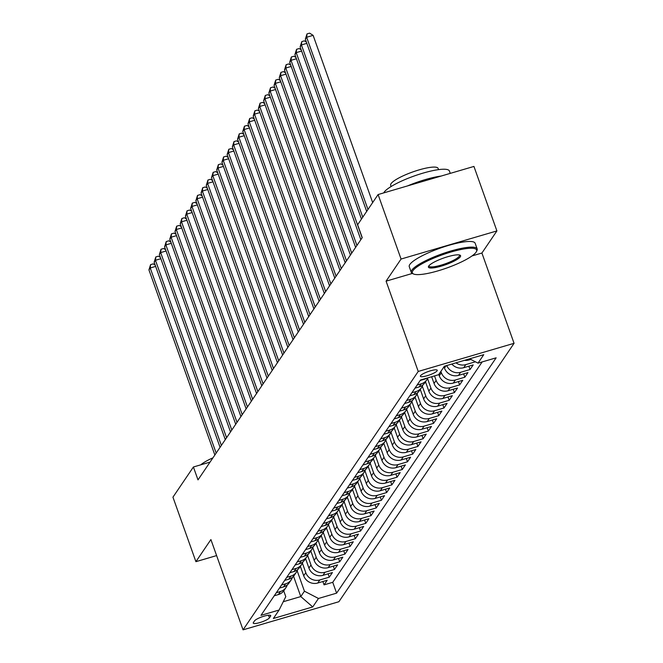 <?xml version="1.0" encoding="UTF-8"?>
<svg xmlns="http://www.w3.org/2000/svg" width="663" height="663" viewBox="0 0 663 663"><rect width="100%" height="100%" fill="white"/><g stroke="black" fill="none" stroke-linecap="round" stroke-linejoin="round"><path stroke-width="0.99" d="M420.533 375.697A8.95 1.823 160.4 0 0 420.392 376.269A8.95 1.823 160.4 0 0 428.29 375.374A8.95 1.823 160.4 0 0 437.108 370.832A8.95 1.823 160.4 0 0 437.257 370.261A8.95 1.823 160.4 0 0 429.359 371.156A8.95 1.823 160.4 0 0 420.533 375.697M471.998 255.943L481.91 253.034L496.902 230.923L473.937 166.43L378.101 194.549L357.639 224.732L362.23 237.636L197.997 479.888L193.405 466.992L172.944 497.175L195.908 561.669L216.61 555.594M481.91 253.034L514.065 343.318L338.884 601.722L243.048 629.85L418.229 371.446L514.065 343.318M300.356 566.343L303.704 575.749A11.188 10.55 34.1 0 0 317.743 583.026L327.199 580.249L324.066 584.865L322.873 581.517M302.403 563.152L305.792 572.675A11.188 10.55 34.1 0 0 319.831 579.951L329.279 577.175L328.086 573.827M329.279 577.175L332.412 572.559L322.956 575.335A11.188 10.55 34.1 0 1 308.917 568.058L305.577 558.652M310.79 550.961L314.138 560.368A11.188 10.55 34.1 0 0 328.168 567.644L337.624 564.868L334.492 569.484L333.307 566.136M316.002 543.279L319.351 552.677A11.188 10.55 34.1 0 0 333.381 559.953L342.837 557.177L339.705 561.793L338.52 558.445M321.215 535.588L324.563 544.986A11.188 10.55 34.1 0 0 338.594 552.262L348.05 549.486L344.926 554.102L343.732 550.754M326.428 527.897L329.776 537.295A11.188 10.55 34.1 0 0 343.807 544.572L353.263 541.795L350.139 546.411L348.945 543.063M331.641 520.206L334.989 529.604A11.188 10.55 34.1 0 0 349.028 536.881L358.476 534.105L355.351 538.721L354.158 535.372M336.854 512.516L340.202 521.914A11.188 10.55 34.1 0 0 354.241 529.19L363.689 526.414L360.564 531.03L359.371 527.682M342.067 504.825L345.415 514.223A11.188 10.55 34.1 0 0 359.454 521.499L368.901 518.723L365.777 523.339L364.584 519.991M347.279 497.134L350.628 506.532A11.188 10.55 34.1 0 0 364.667 513.808L374.123 511.032L370.99 515.648L369.797 512.3M352.501 489.443L355.84 498.841A11.188 10.55 34.1 0 0 369.879 506.118L379.335 503.341L376.203 507.957L375.009 504.609M357.713 481.752L361.062 491.15A11.188 10.55 34.1 0 0 375.092 498.427L384.548 495.651L381.416 500.267L380.231 496.918M362.926 474.062L366.274 483.46A11.188 10.55 34.1 0 0 380.305 490.736L389.761 487.968L386.628 492.576L385.443 489.228M368.139 466.371L371.487 475.769A11.188 10.55 34.1 0 0 385.518 483.045L394.974 480.277L391.85 484.885L390.656 481.545M373.352 458.68L376.7 468.078A11.188 10.55 34.1 0 0 390.731 475.354L400.187 472.586L397.062 477.194L395.869 473.854M378.565 450.989L381.913 460.387A11.188 10.55 34.1 0 0 395.944 467.664L405.4 464.896L402.275 469.503L401.082 466.164M383.778 443.298L387.126 452.696A11.188 10.55 34.1 0 0 401.165 459.973L410.612 457.205L407.488 461.813L406.295 458.473M388.99 435.608L392.339 445.006A11.188 10.55 34.1 0 0 406.378 452.282L415.825 449.514L412.701 454.122L411.508 450.782M394.203 427.917L397.551 437.315A11.188 10.55 34.1 0 0 411.59 444.591L421.038 441.823L417.914 446.431L416.72 443.091M399.416 420.226L402.764 429.624A11.188 10.55 34.1 0 0 416.803 436.9L426.259 434.132L423.127 438.74L421.933 435.4M404.637 412.535L407.977 421.933A11.188 10.55 34.1 0 0 422.016 429.21L431.472 426.442L428.339 431.058L427.146 427.71M409.85 404.844L413.198 414.242A11.188 10.55 34.1 0 0 427.229 421.527L436.685 418.751L433.552 423.367L432.367 420.019M415.063 397.154L418.411 406.552A11.188 10.55 34.1 0 0 432.442 413.836L441.898 411.06L438.765 415.676L437.58 412.328M420.276 389.463L423.624 398.861A11.188 10.55 34.1 0 0 437.655 406.146L447.111 403.369L443.986 407.985L442.793 404.637M425.489 381.772L428.837 391.17A11.188 10.55 34.1 0 0 442.867 398.455L452.323 395.678L449.199 400.295L448.006 396.946M431.654 376.75L434.05 383.479A11.188 10.55 34.1 0 0 448.08 390.764L457.536 387.988L454.412 392.604L453.219 389.256M438.79 374.471L439.262 375.788A11.188 10.55 34.1 0 0 453.301 383.073L462.749 380.297L459.625 384.913L458.431 381.565M444.003 366.78L444.475 368.098A11.188 10.55 34.1 0 0 458.514 375.382L467.962 372.606L464.838 377.222L463.644 373.874M451.818 364.053A11.188 10.55 34.1 0 0 463.727 367.692L473.183 364.915L470.05 369.531L468.857 366.183M269.443 617.858L270.587 616.159A8.669 1.765 160.4 0 0 270.728 615.612A8.669 1.765 160.4 0 0 263.07 616.474A8.669 1.765 160.4 0 0 254.526 620.875L253.382 622.565A8.669 1.765 160.4 0 0 253.241 623.121A8.669 1.765 160.4 0 0 260.891 622.25A8.669 1.765 160.4 0 0 269.443 617.858L268.498 615.214M293.543 576.238L300.787 596.576L304.433 591.197L318.472 598.474L336.605 593.153L496.139 357.821L478.015 363.142L483.75 354.68L444.376 366.241L438.641 374.694L420.508 380.015L260.973 615.347L279.098 610.026L285.786 596.667L283.723 590.874M318.472 598.474L312.737 606.935L273.363 618.488L279.098 610.026M440.878 371.396L441.351 372.714L439.262 375.788M434.53 375.904L436.138 380.405L434.05 383.479M427.527 378.573L430.925 388.095L428.837 391.17M422.314 386.264L425.704 395.786L423.624 398.861M417.102 393.955L420.491 403.477L418.411 406.552M411.889 401.645L415.278 411.168L413.198 414.242M406.676 409.336L410.065 418.859L407.977 421.933M401.463 417.027L404.853 426.549L402.764 429.624M396.25 424.718L399.64 434.24L397.551 437.315M391.037 432.409L394.427 441.931L392.339 445.006M385.825 440.099L389.214 449.622L387.126 452.696M380.603 447.79L384.001 457.313L381.913 460.387M375.391 455.481L378.78 465.003L376.7 468.078M370.178 463.172L373.567 472.694L371.487 475.769M364.965 470.863L368.355 480.385L366.274 483.46M359.752 478.553L363.142 488.076L361.062 491.15M354.539 486.244L357.929 495.767L355.84 498.841M349.326 493.935L352.716 503.457L350.628 506.532M344.114 501.626L347.503 511.148L345.415 514.223M338.901 509.317L342.29 518.839L340.202 521.914M333.688 517.007L337.077 526.53L334.989 529.604M328.467 524.698L331.865 534.221L329.776 537.295M323.254 532.389L326.644 541.911L324.563 544.986M318.041 540.08L321.431 549.602L319.351 552.677M312.828 547.771L316.218 557.293L314.138 560.368M307.615 555.461L311.005 564.984L308.917 568.058M324.066 584.865L332.743 582.321L482.158 361.923M464.448 360.349A11.188 10.55 34.1 0 0 468.94 360.001L470.863 359.437M475.263 361.841L465.807 364.617A11.188 10.55 -145.9 0 1 455.945 362.843M470.05 369.531L460.594 372.299A11.188 10.55 -145.9 0 1 446.763 365.537M464.838 377.222L455.382 379.99A11.188 10.55 -145.9 0 1 441.351 372.714M459.625 384.913L450.169 387.681A11.188 10.55 -145.9 0 1 436.138 380.405M454.412 392.604L444.956 395.372A11.188 10.55 -145.9 0 1 430.925 388.095M449.199 400.295L439.743 403.063A11.188 10.55 -145.9 0 1 425.704 395.786M443.986 407.985L434.53 410.753A11.188 10.55 -145.9 0 1 420.491 403.477M438.765 415.676L429.317 418.444A11.188 10.55 -145.9 0 1 415.278 411.168M433.552 423.367L424.105 426.135A11.188 10.55 -145.9 0 1 410.065 418.859M428.339 431.058L418.883 433.826A11.188 10.55 -145.9 0 1 404.853 426.549M423.127 438.74L413.671 441.517A11.188 10.55 -145.9 0 1 399.64 434.24M417.914 446.431L408.458 449.207A11.188 10.55 -145.9 0 1 394.427 441.931M412.701 454.122L403.245 456.898A11.188 10.55 -145.9 0 1 389.214 449.622M407.488 461.813L398.032 464.589A11.188 10.55 -145.9 0 1 384.001 457.313M402.275 469.503L392.819 472.28A11.188 10.55 -145.9 0 1 378.78 465.003M397.062 477.194L387.606 479.971A11.188 10.55 -145.9 0 1 373.567 472.694M391.85 484.885L382.394 487.661A11.188 10.55 -145.9 0 1 368.355 480.385M386.628 492.576L377.181 495.352A11.188 10.55 -145.9 0 1 363.142 488.076M381.416 500.267L371.968 503.043A11.188 10.55 -145.9 0 1 357.929 495.767M376.203 507.957L366.747 510.734A11.188 10.55 -145.9 0 1 352.716 503.457M370.99 515.648L361.534 518.425A11.188 10.55 -145.9 0 1 347.503 511.148M365.777 523.339L356.321 526.115A11.188 10.55 -145.9 0 1 342.29 518.839M360.564 531.03L351.108 533.806A11.188 10.55 -145.9 0 1 337.077 526.53M355.351 538.721L345.895 541.497A11.188 10.55 -145.9 0 1 331.865 534.221M350.139 546.411L340.683 549.188A11.188 10.55 -145.9 0 1 326.644 541.911M344.926 554.102L335.47 556.879A11.188 10.55 -145.9 0 1 321.431 549.602M339.705 561.793L330.257 564.569A11.188 10.55 -145.9 0 1 316.218 557.293M334.492 569.484L325.044 572.26A11.188 10.55 -145.9 0 1 311.005 564.984M276.314 592.722L280.457 591.504A11.188 10.55 34.1 0 0 286.043 587.459A11.188 10.55 34.1 0 0 287.278 584.932M274.225 595.797L278.369 594.578A11.188 10.55 34.1 0 0 283.955 590.542L286.043 587.459M279.438 588.106L283.582 586.888A11.188 10.55 34.1 0 0 289.176 582.852L291.256 579.769A11.188 10.55 -145.9 0 1 285.67 583.813L281.526 585.031M284.651 580.415L288.803 579.197A11.188 10.55 34.1 0 0 294.389 575.161L296.469 572.078A11.188 10.55 -145.9 0 1 290.883 576.122L286.739 577.34M289.872 572.724L294.016 571.506A11.188 10.55 34.1 0 0 299.601 567.47L301.682 564.387A11.188 10.55 -145.9 0 1 296.096 568.431L291.952 569.65M295.085 565.033L299.228 563.815A11.188 10.55 34.1 0 0 304.814 559.779L306.903 556.696A11.188 10.55 -145.9 0 1 301.309 560.741L297.165 561.959M300.298 557.343L304.441 556.124A11.188 10.55 34.1 0 0 310.027 552.088L312.116 549.014A11.188 10.55 -145.9 0 1 306.53 553.05L302.378 554.268M305.51 549.652L309.654 548.434A11.188 10.55 34.1 0 0 315.24 544.398L317.328 541.323A11.188 10.55 -145.9 0 1 311.743 545.359L307.599 546.577M310.723 541.961L314.867 540.743A11.188 10.55 34.1 0 0 320.453 536.707L322.541 533.632A11.188 10.55 -145.9 0 1 316.955 537.668L312.812 538.886M315.936 534.27L320.08 533.052A11.188 10.55 34.1 0 0 325.666 529.016L327.754 525.941A11.188 10.55 -145.9 0 1 322.168 529.977L318.025 531.196M321.149 526.579L325.293 525.361A11.188 10.55 34.1 0 0 330.878 521.325L332.967 518.251A11.188 10.55 -145.9 0 1 327.381 522.287L323.237 523.505M326.362 518.889L330.505 517.67A11.188 10.55 34.1 0 0 336.1 513.634L338.18 510.56A11.188 10.55 -145.9 0 1 332.594 514.596L328.45 515.814M331.575 511.198L335.727 509.98A11.188 10.55 34.1 0 0 341.312 505.944L343.393 502.869A11.188 10.55 -145.9 0 1 337.807 506.905L333.663 508.123M336.796 503.507L340.939 502.289A11.188 10.55 34.1 0 0 346.525 498.253L348.605 495.178A11.188 10.55 -145.9 0 1 343.02 499.214L338.876 500.432M342.009 495.816L346.152 494.598A11.188 10.55 34.1 0 0 351.738 490.562L353.818 487.487A11.188 10.55 -145.9 0 1 348.232 491.523L344.089 492.742M347.221 488.125L351.365 486.907A11.188 10.55 34.1 0 0 356.951 482.871L359.039 479.797A11.188 10.55 -145.9 0 1 353.445 483.833L349.302 485.051M352.434 480.435L356.578 479.225A11.188 10.55 34.1 0 0 362.164 475.18L364.252 472.106A11.188 10.55 -145.9 0 1 358.666 476.142L354.514 477.36M357.647 472.744L361.791 471.534A11.188 10.55 34.1 0 0 367.377 467.49L369.465 464.415A11.188 10.55 -145.9 0 1 363.879 468.451L359.736 469.669M362.86 465.053L367.004 463.843A11.188 10.55 34.1 0 0 372.589 459.799L374.678 456.724A11.188 10.55 -145.9 0 1 369.092 460.76L364.948 461.978M368.073 457.362L372.216 456.152A11.188 10.55 34.1 0 0 377.802 452.108L379.891 449.033A11.188 10.55 -145.9 0 1 374.305 453.069L370.161 454.288M373.286 449.671L377.429 448.461A11.188 10.55 34.1 0 0 383.015 444.417L385.104 441.343A11.188 10.55 -145.9 0 1 379.518 445.379L375.374 446.597M378.498 441.981L382.642 440.771A11.188 10.55 34.1 0 0 388.236 436.726L390.316 433.652A11.188 10.55 -145.9 0 1 384.731 437.688L380.587 438.906M383.711 434.29L387.863 433.08A11.188 10.55 34.1 0 0 393.449 429.036L395.529 425.961A11.188 10.55 -145.9 0 1 389.943 429.997L385.8 431.215M388.932 426.599L393.076 425.389A11.188 10.55 34.1 0 0 398.662 421.345L400.742 418.27A11.188 10.55 -145.9 0 1 395.156 422.314L391.013 423.524M394.145 418.908L398.289 417.698A11.188 10.55 34.1 0 0 403.875 413.654L405.963 410.579A11.188 10.55 -145.9 0 1 400.369 414.624L396.225 415.834M399.358 411.226L403.502 410.007A11.188 10.55 34.1 0 0 409.088 405.963L411.176 402.889A11.188 10.55 -145.9 0 1 405.59 406.933L401.438 408.143M404.571 403.535L408.715 402.317A11.188 10.55 34.1 0 0 414.3 398.272L416.389 395.198A11.188 10.55 -145.9 0 1 410.803 399.242L406.651 400.452M409.784 395.844L413.927 394.626A11.188 10.55 34.1 0 0 419.513 390.582L421.602 387.507A11.188 10.55 -145.9 0 1 416.016 391.551L411.872 392.761M414.997 388.153L419.14 386.935A11.188 10.55 34.1 0 0 424.726 382.891L426.815 379.816A11.188 10.55 -145.9 0 1 421.229 383.86L417.085 385.07M420.209 380.463L424.353 379.244A11.188 10.55 34.1 0 0 426.806 378.175M297.19 570.843L304.433 591.197M496.902 230.923L401.065 259.042L378.101 194.549M401.065 259.042L386.081 281.153L418.229 371.446M243.048 629.85L210.9 539.558L195.908 561.669M210.055 462.103L193.405 466.992M283.258 601.722L300.787 596.576L312.737 606.935M332.743 582.321L336.605 593.153M292.491 577.241A11.188 10.55 -145.9 0 1 291.256 579.769M297.704 569.55A11.188 10.55 -145.9 0 1 296.469 572.078M302.916 561.859A11.188 10.55 -145.9 0 1 301.682 564.387M308.138 554.169A11.188 10.55 -145.9 0 1 306.903 556.696M313.35 546.478A11.188 10.55 -145.9 0 1 312.116 549.014M318.563 538.787A11.188 10.55 -145.9 0 1 317.328 541.323M323.776 531.096A11.188 10.55 -145.9 0 1 322.541 533.632M328.989 523.405A11.188 10.55 -145.9 0 1 327.754 525.941M334.202 515.715A11.188 10.55 -145.9 0 1 332.967 518.251M339.415 508.024A11.188 10.55 -145.9 0 1 338.18 510.56M344.627 500.333A11.188 10.55 -145.9 0 1 343.393 502.869M349.84 492.642A11.188 10.55 -145.9 0 1 348.605 495.178M355.061 484.951A11.188 10.55 -145.9 0 1 353.818 487.487M360.274 477.261A11.188 10.55 -145.9 0 1 359.039 479.797M365.487 469.57A11.188 10.55 -145.9 0 1 364.252 472.106M370.7 461.887A11.188 10.55 -145.9 0 1 369.465 464.415M375.913 454.196A11.188 10.55 -145.9 0 1 374.678 456.724M381.126 446.506A11.188 10.55 -145.9 0 1 379.891 449.033M386.338 438.815A11.188 10.55 -145.9 0 1 385.104 441.343M391.551 431.124A11.188 10.55 -145.9 0 1 390.316 433.652M396.764 423.433A11.188 10.55 -145.9 0 1 395.529 425.961M401.977 415.742A11.188 10.55 -145.9 0 1 400.742 418.27M407.198 408.052A11.188 10.55 -145.9 0 1 405.963 410.579M412.411 400.361A11.188 10.55 -145.9 0 1 411.176 402.889M417.624 392.67A11.188 10.55 -145.9 0 1 416.389 395.198M422.837 384.979A11.188 10.55 -145.9 0 1 421.602 387.507M427.842 377.869A11.188 10.55 -145.9 0 1 426.815 379.816M478.015 363.142L469.669 358.816M386.081 281.153L412.345 273.446M155.639 266.393L150.236 267.976L216.163 453.102M148.935 269.899L150.6 264.628L150.236 267.976L148.935 269.899L214.853 455.025M150.6 264.628L153.186 263.866L155.183 265.117M200.798 464.821A25.177 5.13 -19.6 0 1 212.964 457.818M412.9 270.703A34.128 6.962 160.4 0 0 413.546 273.993A34.128 6.962 160.4 0 0 445.851 268.333A34.128 6.962 160.4 0 0 476.1 252.155A34.128 6.962 160.4 0 0 476.432 251.6A34.128 6.962 160.4 0 0 449.895 252.338A34.128 6.962 160.4 0 0 412.9 270.703M413.546 273.993L412.51 273.529A34.965 7.127 -19.6 0 1 411.292 272.385A34.965 7.127 -19.6 0 1 411.847 270.156A34.965 7.127 -19.6 0 1 446.307 252.412A34.965 7.127 -19.6 0 1 477.169 248.923A34.965 7.127 -19.6 0 1 476.946 250.581L476.432 251.6M428.704 266.062A17.064 3.481 -19.6 0 1 443.829 257.973A17.064 3.481 -19.6 0 1 459.981 255.147A17.064 3.481 -19.6 0 1 460.304 256.796A17.064 3.481 -19.6 0 1 441.807 265.979A17.064 3.481 -19.6 0 1 428.538 266.344A17.064 3.481 -19.6 0 1 428.704 266.062M428.903 265.797A16.227 3.307 160.4 0 0 428.944 266.095A16.227 3.307 160.4 0 0 443.265 264.479A16.227 3.307 160.4 0 0 459.252 256.25A16.227 3.307 160.4 0 0 459.509 255.214A16.227 3.307 160.4 0 0 459.351 254.957M383.736 192.9A34.965 7.127 -19.6 0 1 384.109 192.245A34.965 7.127 -19.6 0 1 418.568 174.502A34.965 7.127 -19.6 0 1 449.423 171.021L450.26 173.374M391.112 186.527L390.656 185.259A25.177 5.13 -19.6 0 1 391.062 183.651A25.177 5.13 -19.6 0 1 415.875 170.88A25.177 5.13 -19.6 0 1 438.086 168.369L438.541 169.637M411.292 272.385L409.27 266.708A34.965 7.127 -19.6 0 1 409.833 264.479A34.965 7.127 -19.6 0 1 444.285 246.735A34.965 7.127 -19.6 0 1 475.147 243.255L477.169 248.923M407.563 185.905A34.965 7.127 -19.6 0 1 441.144 176.051M160.852 258.703L155.457 260.286L221.376 445.412M154.148 262.208L155.813 256.937L155.457 260.286L154.148 262.208L220.066 447.334M155.813 256.937L158.399 256.175L160.396 257.426M166.065 251.012L160.67 252.595L226.589 437.721M159.36 254.517L161.026 249.247L160.67 252.595L159.36 254.517L225.287 439.644M161.026 249.247L163.612 248.484L165.617 249.736M171.278 243.321L165.883 244.904L231.801 430.03M164.573 246.827L166.239 241.556L165.883 244.904L164.573 246.827L230.5 431.953M166.239 241.556L168.825 240.793L170.83 242.045M176.491 235.63L171.095 237.213L237.014 422.339M169.794 239.136L171.452 233.865L171.095 237.213L169.794 239.136L235.713 424.262M171.452 233.865L174.046 233.103L176.043 234.354M181.712 227.939L176.308 229.522L242.227 414.648M175.007 231.445L176.665 226.174L176.308 229.522L175.007 231.445L240.926 416.571M176.665 226.174L179.259 225.412L181.256 226.663M186.925 220.249L181.521 221.832L247.44 406.958M180.22 223.754L181.877 218.483L181.521 221.832L180.22 223.754L246.139 408.88M181.877 218.483L184.471 217.721L186.469 218.972M192.137 212.558L186.734 214.141L252.653 399.267M185.433 216.063L187.09 210.793L186.734 214.141L185.433 216.063L251.352 401.19M187.09 210.793L189.684 210.03L191.682 211.282M197.35 204.867L191.947 206.45L257.866 391.576M190.646 208.373L192.303 203.102L191.947 206.45L190.646 208.373L256.564 393.499M192.303 203.102L194.897 202.339L196.894 203.591M202.563 197.176L197.16 198.759L263.087 383.885M195.858 200.682L197.524 195.411L197.16 198.759L195.858 200.682L261.777 385.808M197.524 195.411L200.11 194.649L202.107 195.9M207.776 189.485L202.381 191.068L268.3 376.194M201.071 192.991L202.737 187.72L202.381 191.068L201.071 192.991L266.99 378.117M202.737 187.72L205.323 186.958L207.32 188.209M212.989 181.795L207.594 183.378L273.512 368.504M206.284 185.3L207.95 180.029L207.594 183.378L206.284 185.3L272.211 370.426M207.95 180.029L210.536 179.275L212.541 180.518M218.202 174.104L212.806 175.687L278.725 360.813M211.497 177.609L213.163 172.339L212.806 175.687L211.497 177.609L277.424 362.736M213.163 172.339L215.748 171.584L217.754 172.828M223.414 166.413L218.019 167.996L283.938 353.122M216.718 169.919L218.376 164.648L218.019 167.996L216.718 169.919L282.637 355.045M218.376 164.648L220.961 163.894L222.967 165.137M228.627 158.722L223.232 160.305L289.151 345.431M221.931 162.228L223.588 156.957L223.232 160.305L221.931 162.228L287.85 347.354M223.588 156.957L226.182 156.203L228.18 157.454M233.848 151.031L228.445 152.614L294.364 337.74M227.144 154.537L228.801 149.266L228.445 152.614L227.144 154.537L293.063 339.663M228.801 149.266L231.395 148.512L233.393 149.763M239.061 143.341L233.658 144.924L299.577 330.05M232.357 146.846L234.014 141.575L233.658 144.924L232.357 146.846L298.275 331.972M234.014 141.575L236.608 140.821L238.605 142.073M244.274 135.65L238.871 137.233L304.789 322.359M237.569 139.155L239.227 133.885L238.871 137.233L237.569 139.155L303.488 324.282M239.227 133.885L241.821 133.13L243.818 134.382M249.487 127.959L244.083 129.542L310.011 314.668M242.782 131.465L244.44 126.194L244.083 129.542L242.782 131.465L308.701 316.591M244.44 126.194L247.034 125.44L249.031 126.691M254.7 120.268L249.296 121.851L315.223 306.977M247.995 123.774L249.661 118.503L249.296 121.851L247.995 123.774L313.914 308.9M249.661 118.503L252.247 117.749L254.244 119M259.913 112.577L254.517 114.16L320.436 299.286M253.208 116.083L254.874 110.812L254.517 114.16L253.208 116.083L319.127 301.209M254.874 110.812L257.459 110.058L259.457 111.309M265.125 104.887L259.73 106.47L325.649 291.596M258.421 108.392L260.087 103.121L259.73 106.47L258.421 108.392L324.348 293.518M260.087 103.121L262.672 102.367L264.678 103.619M270.338 97.196L264.943 98.779L330.862 283.905M263.634 100.701L265.299 95.439L264.943 98.779L263.634 100.701L329.561 285.828M265.299 95.439L267.885 94.676L269.891 95.928M275.551 89.505L270.156 91.088L336.075 276.214M268.855 93.011L270.512 87.748L270.156 91.088L268.855 93.011L334.774 278.137M270.512 87.748L273.106 86.986L275.104 88.237M280.772 81.814L275.369 83.397L341.288 268.523M274.068 85.32L275.725 80.057L275.369 83.397L274.068 85.32L339.986 270.446M275.725 80.057L278.319 79.295L280.316 80.546M285.985 74.123L280.582 75.706L346.5 260.832M279.28 77.629L280.938 72.366L280.582 75.706L279.28 77.629L345.199 262.755M280.938 72.366L283.532 71.604L285.529 72.855M291.198 66.433L285.794 68.016L351.713 253.142M284.493 69.938L286.151 64.676L285.794 68.016L284.493 69.938L350.412 255.064M286.151 64.676L288.745 63.913L290.742 65.165M296.411 58.742L291.007 60.333L356.926 245.451M289.706 62.247L291.364 56.985L291.007 60.333L289.706 62.247L355.625 247.374M291.364 56.985L293.958 56.222L295.955 57.474M301.624 51.051L296.22 52.642L362.147 237.76M294.919 54.565L296.576 49.294L296.22 52.642L294.919 54.565L360.838 239.683M296.576 49.294L299.17 48.532L301.168 49.783M306.836 43.36L301.433 44.951L362.76 217.174M300.132 46.874L301.798 41.603L301.433 44.951L300.132 46.874L361.459 219.097M301.798 41.603L304.383 40.841L306.381 42.092M372.664 202.571L313.127 35.354L306.654 37.261L367.982 209.483M305.345 39.183L307.01 33.912L306.654 37.261L305.345 39.183L366.672 211.406M307.01 33.912L309.596 33.15L313.127 35.354M446.083 365.736L444.475 368.098M305.792 572.675L303.704 575.749M319.831 579.951L317.743 583.026M469.719 358.84L468.94 360.001M465.807 364.617L463.727 367.692M460.594 372.299L458.514 375.382M455.382 379.99L453.301 383.073M450.169 387.681L448.08 390.764M444.956 395.372L442.867 398.455M439.743 403.063L437.655 406.146M434.53 410.753L432.442 413.836M429.317 418.444L427.229 421.527M424.105 426.135L422.016 429.21M418.883 433.826L416.803 436.9M413.671 441.517L411.59 444.591M408.458 449.207L406.378 452.282M403.245 456.898L401.165 459.973M398.032 464.589L395.944 467.664M392.819 472.28L390.731 475.354M387.606 479.971L385.518 483.045M382.394 487.661L380.305 490.736M377.181 495.352L375.092 498.427M371.968 503.043L369.879 506.118M366.747 510.734L364.667 513.808M361.534 518.425L359.454 521.499M356.321 526.115L354.241 529.19M351.108 533.806L349.028 536.881M345.895 541.497L343.807 544.572M340.683 549.188L338.594 552.262M335.47 556.879L333.381 559.953M330.257 564.569L328.168 567.644M325.044 572.26L322.956 575.335M280.457 591.504L278.369 594.578M285.67 583.813L283.582 586.888M290.883 576.122L288.803 579.197M296.096 568.431L294.016 571.506M301.309 560.741L299.228 563.815M306.53 553.05L304.441 556.124M311.743 545.359L309.654 548.434M316.955 537.668L314.867 540.743M322.168 529.977L320.08 533.052M327.381 522.287L325.293 525.361M332.594 514.596L330.505 517.67M337.807 506.905L335.727 509.98M343.02 499.214L340.939 502.289M348.232 491.523L346.152 494.598M353.445 483.833L351.365 486.907M358.666 476.142L356.578 479.225M363.879 468.451L361.791 471.534M369.092 460.76L367.004 463.843M374.305 453.069L372.216 456.152M379.518 445.379L377.429 448.461M384.731 437.688L382.642 440.771M389.943 429.997L387.863 433.08M395.156 422.314L393.076 425.389M400.369 414.624L398.289 417.698M405.59 406.933L403.502 410.007M410.803 399.242L408.715 402.317M416.016 391.551L413.927 394.626M421.229 383.86L419.14 386.935M424.651 378.805L424.353 379.244M270.272 615.272L270.587 616.159"/></g></svg>
